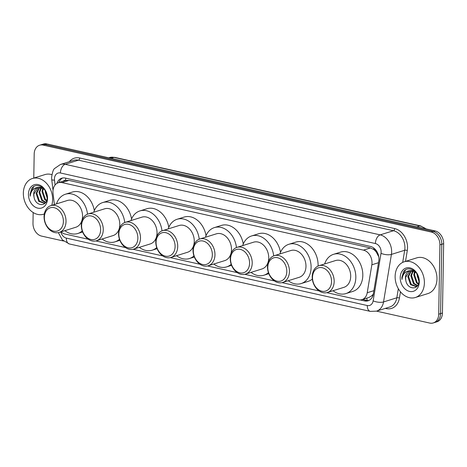 <?xml version="1.0" encoding="UTF-8"?>
<svg xmlns="http://www.w3.org/2000/svg" width="467" height="467" viewBox="0 0 467 467"><rect width="100%" height="100%" fill="white"/><g stroke="black" fill="none" stroke-linecap="round" stroke-linejoin="round"><path stroke-width="0.7" d="M326.737 292.669L358.411 299.761A11.226 8.511 -107.3 0 0 361.943 299.645A11.226 8.511 -107.3 0 0 367.22 292.751L371.855 264.783A11.226 8.511 -107.3 0 0 372.018 262.933A11.226 8.511 -107.3 0 0 363.425 250.131L61.918 182.585A11.226 8.511 -107.3 0 0 58.387 182.702A11.226 8.511 -107.3 0 0 53.045 193.361L54.406 204.534M378.778 256.815L376.367 252.227A3.742 2.837 -107.3 0 0 373.705 249.419A11.226 6.707 -77.4 0 1 373.787 248.041M373.705 249.419L373.553 249.384A11.226 8.511 72.7 0 1 376.367 252.227M58.387 182.702L65.374 180.525A11.226 8.511 72.7 0 1 65.736 180.42L65.584 180.39A3.742 2.837 -107.3 0 0 63.331 181.161M361.943 299.645L368.948 297.461L371.936 295.658L373.308 294.058M373.553 249.384L370.43 247.948L68.918 180.402L65.736 180.42M61.043 231.854A11.226 8.511 -107.3 0 0 65.164 234.066L88.286 239.25M95.828 240.937L125.524 247.592M133.06 249.279L162.761 255.934M170.297 257.621L199.999 264.275M207.535 265.962L237.23 272.617M244.772 274.304L274.468 280.959M282.004 282.646L319.2 290.976M360.127 299.942L364.529 300.923A11.226 8.511 -107.3 0 0 368.06 300.806A11.226 8.511 -107.3 0 0 373.337 293.912L378.778 261.053A11.226 8.511 -107.3 0 0 378.947 259.203A11.226 8.511 -107.3 0 0 370.354 246.401L65.322 178.067A11.226 8.511 -107.3 0 0 61.79 178.184A11.226 8.511 -107.3 0 0 56.945 183.356M33.77 178.079L34.19 153.964A11.226 8.511 72.7 0 1 39.631 145.219A11.226 8.511 72.7 0 1 43.162 145.103L431.333 232.064A11.226 8.511 72.7 0 1 439.926 244.866L438.711 314.198A11.226 8.511 72.7 0 1 433.271 322.942A11.226 8.511 72.7 0 1 429.739 323.065L376.513 311.139L389.787 306.994A14.967 11.348 -107.3 0 0 396.822 297.8L398.328 288.705M63.559 241.025L41.575 236.098A11.226 8.511 72.7 0 1 32.982 223.302L33.169 212.52M39.631 145.219L43.355 144.058A11.226 8.511 72.7 0 1 46.887 143.935L435.057 230.902A11.226 8.511 72.7 0 1 443.65 243.698L442.442 313.036L440.574 313.614A11.226 8.511 72.7 0 1 435.139 322.364A11.226 8.511 72.7 0 0 440.574 313.614L441.788 244.282L440.574 313.614L438.711 314.198M435.057 230.902L433.195 231.48A11.226 8.511 72.7 0 1 441.788 244.282A11.226 8.511 72.7 0 0 433.195 231.48L45.025 144.519L433.195 231.48L431.333 232.064M41.493 144.636A11.226 8.511 72.7 0 1 45.025 144.519A11.226 8.511 72.7 0 0 41.493 144.636M58.883 182.55A11.226 8.511 72.7 0 1 62.747 177.962M368.971 300.444A11.226 8.511 72.7 0 1 366.397 300.345L362.503 299.47M442.442 313.036A11.226 8.511 72.7 0 1 437.001 321.781L433.271 322.942M395.129 276.371A18.709 14.185 72.7 0 1 404.194 261.794A18.709 14.185 72.7 0 1 424.398 282.926A18.709 14.185 72.7 0 1 415.332 297.508A18.709 14.185 72.7 0 1 395.129 276.371M404.194 261.794L416.768 257.866A18.709 14.185 72.7 0 1 436.978 279.003A18.709 14.185 72.7 0 1 427.912 293.585L415.332 297.508M411.474 270.609L408.578 276.47L411.269 284.438L416.401 286.417M411.071 270.609L407.837 276.703L410.528 284.666L416.039 286.551L417.089 286.207M416.039 286.551L417.381 285.851M413.196 270.924L411.538 275.548L414.229 283.516L417.621 285.506M412.752 270.796L410.797 275.781L413.488 283.743L417.41 285.81M415.11 271.858L414.492 274.625L417.189 282.593L418.473 283.685M414.608 271.543L413.756 274.859L416.447 282.821L418.269 284.245M418.917 280.025L418.572 279.4A8.459 6.41 72.7 0 1 417.119 274.123M416.751 273.528L418.911 281.327M414.235 270.796L410.259 270.632M409.909 270.755L405.619 277.392L405.759 280.06C407.084 290.159 419.255 290.451 418.928 280.906C419.529 271.572 408.053 264.742 403.5 271.771L401.859 277.491L401.976 279.482L402.303 277.486C403.541 273.125 406.197 270.86 410.271 270.685A8.459 6.41 72.7 0 0 409.571 270.848A8.459 6.41 72.7 0 0 405.473 277.439A8.459 6.41 72.7 0 0 405.759 280.06M416.074 272.611L410.271 270.685M419.308 281.788A12.2 9.247 72.7 0 1 409.559 291.426A12.2 9.247 72.7 0 1 400.219 277.509A12.2 9.247 72.7 0 1 409.968 267.877A12.2 9.247 72.7 0 1 419.308 281.788M405.514 269.926L401.941 277.462L401.976 279.482M312.511 277.334A12.16 9.217 72.7 0 1 322.23 267.731A12.16 9.217 72.7 0 1 331.541 281.601A12.16 9.217 72.7 0 1 321.821 291.204A12.16 9.217 72.7 0 1 312.511 277.334M312.213 276.645A14.028 10.636 72.7 0 1 319.014 265.711A14.028 10.636 72.7 0 1 334.168 281.566A14.028 10.636 72.7 0 1 327.367 292.5A14.028 10.636 72.7 0 1 312.213 276.645M327.367 292.5L343.905 287.339A14.028 10.636 -107.3 0 0 350.705 276.406A14.028 10.636 -107.3 0 0 335.545 260.551L319.014 265.711M324.653 263.948A20.577 15.598 72.7 0 1 333.596 254.305A20.577 15.598 72.7 0 1 355.825 277.556A20.577 15.598 72.7 0 1 345.854 293.591A20.577 15.598 72.7 0 1 333.012 290.737M333.596 254.305L340.583 252.122A20.577 15.598 72.7 0 1 362.812 275.372A20.577 15.598 72.7 0 1 352.842 291.408L345.854 293.591M267.784 267.317A12.16 9.217 72.7 0 1 277.497 257.708A12.16 9.217 72.7 0 1 286.808 271.578A12.16 9.217 72.7 0 1 277.089 281.181A12.16 9.217 72.7 0 1 267.784 267.317M267.48 266.622A14.028 10.636 72.7 0 1 274.281 255.688A14.028 10.636 72.7 0 1 289.435 271.543A14.028 10.636 72.7 0 1 282.64 282.477A14.028 10.636 72.7 0 1 267.48 266.622M282.64 282.477L299.172 277.316A14.028 10.636 -107.3 0 0 305.973 266.383A14.028 10.636 -107.3 0 0 290.818 250.534L274.281 255.688M279.926 253.931A20.577 15.598 72.7 0 1 288.869 244.282A20.577 15.598 72.7 0 1 311.098 267.533A20.577 15.598 72.7 0 1 301.122 283.568A20.577 15.598 72.7 0 1 288.279 280.72M288.869 244.282L295.856 242.099A20.577 15.598 72.7 0 1 318.085 265.349A20.577 15.598 72.7 0 1 318.062 266.073M312.341 279.056A20.577 15.598 72.7 0 1 308.109 281.391L301.122 283.568M230.546 258.975A12.16 9.217 72.7 0 1 240.266 249.366A12.16 9.217 72.7 0 1 249.571 263.236A12.16 9.217 72.7 0 1 239.851 272.839A12.16 9.217 72.7 0 1 230.546 258.975M230.249 258.28A14.028 10.636 72.7 0 1 237.043 247.347A14.028 10.636 72.7 0 1 252.203 263.201A14.028 10.636 72.7 0 1 245.403 274.135A14.028 10.636 72.7 0 1 230.249 258.28M245.403 274.135L261.94 268.974A14.028 10.636 -107.3 0 0 268.735 258.041A14.028 10.636 -107.3 0 0 253.581 242.192L237.043 247.347M242.688 245.589A20.577 15.598 72.7 0 1 251.631 235.94A20.577 15.598 72.7 0 1 273.703 255.898M251.631 235.94L258.619 233.757A20.577 15.598 72.7 0 1 280.498 252.378M268.426 272.623A20.577 15.598 72.7 0 1 263.89 275.226A20.577 15.598 72.7 0 1 251.042 272.378M193.309 250.633A12.16 9.217 72.7 0 1 203.028 241.025A12.16 9.217 72.7 0 1 212.339 254.894A12.16 9.217 72.7 0 1 202.62 264.497A12.16 9.217 72.7 0 1 193.309 250.633M193.011 249.938A14.028 10.636 72.7 0 1 199.806 239.005A14.028 10.636 72.7 0 1 214.966 254.859A14.028 10.636 72.7 0 1 208.165 265.793A14.028 10.636 72.7 0 1 193.011 249.938M208.165 265.793L224.703 260.633A14.028 10.636 -107.3 0 0 231.504 249.699A14.028 10.636 -107.3 0 0 216.344 233.844L199.806 239.005M205.451 237.248A20.577 15.598 72.7 0 1 214.394 227.598A20.577 15.598 72.7 0 1 236.465 247.557M214.394 227.598L221.381 225.415A20.577 15.598 72.7 0 1 243.266 244.037M231.188 264.281A20.577 15.598 72.7 0 1 226.653 266.885A20.577 15.598 72.7 0 1 213.81 264.03M156.071 242.291A12.16 9.217 72.7 0 1 165.791 232.683A12.16 9.217 72.7 0 1 175.102 246.553A12.16 9.217 72.7 0 1 165.382 256.155A12.16 9.217 72.7 0 1 156.071 242.291M155.774 241.597A14.028 10.636 72.7 0 1 162.574 230.663A14.028 10.636 72.7 0 1 177.729 246.518A14.028 10.636 72.7 0 1 170.928 257.451A14.028 10.636 72.7 0 1 155.774 241.597M170.928 257.451L187.465 252.291A14.028 10.636 -107.3 0 0 194.266 241.357A14.028 10.636 -107.3 0 0 179.106 225.503L162.574 230.663M168.213 228.906A20.577 15.598 72.7 0 1 177.156 219.257A20.577 15.598 72.7 0 1 199.228 239.209M177.156 219.257L184.144 217.073A20.577 15.598 72.7 0 1 206.029 235.695M193.951 255.939A20.577 15.598 72.7 0 1 189.415 258.543A20.577 15.598 72.7 0 1 176.573 255.688M118.834 233.949A12.16 9.217 72.7 0 1 128.553 224.341A12.16 9.217 72.7 0 1 137.864 238.211A12.16 9.217 72.7 0 1 128.145 247.814A12.16 9.217 72.7 0 1 118.834 233.949M118.536 233.255A14.028 10.636 72.7 0 1 125.337 222.321A14.028 10.636 72.7 0 1 140.491 238.176A14.028 10.636 72.7 0 1 133.69 249.109A14.028 10.636 72.7 0 1 118.536 233.255M133.69 249.109L150.228 243.949A14.028 10.636 -107.3 0 0 157.029 233.015A14.028 10.636 -107.3 0 0 141.875 217.161L125.337 222.321M130.976 220.564A20.577 15.598 72.7 0 1 139.925 210.915A20.577 15.598 72.7 0 1 161.991 230.867M139.925 210.915L146.912 208.731A20.577 15.598 72.7 0 1 168.791 227.353M156.719 247.598A20.577 15.598 72.7 0 1 152.178 250.201A20.577 15.598 72.7 0 1 139.335 247.347M81.602 225.608A12.16 9.217 72.7 0 1 91.322 215.999A12.16 9.217 72.7 0 1 100.627 229.869A12.16 9.217 72.7 0 1 90.907 239.472A12.16 9.217 72.7 0 1 81.602 225.608M81.299 224.913A14.028 10.636 72.7 0 1 88.1 213.979A14.028 10.636 72.7 0 1 103.254 229.834A14.028 10.636 72.7 0 1 96.459 240.768A14.028 10.636 72.7 0 1 81.299 224.913M96.459 240.768L112.991 235.607A14.028 10.636 -107.3 0 0 119.791 224.674A14.028 10.636 -107.3 0 0 104.637 208.819L88.1 213.979M93.744 212.222A20.577 15.598 72.7 0 1 102.687 202.573A20.577 15.598 72.7 0 1 124.753 222.525M102.687 202.573L109.675 200.39A20.577 15.598 72.7 0 1 131.554 219.011M119.482 239.256A20.577 15.598 72.7 0 1 114.94 241.859A20.577 15.598 72.7 0 1 102.098 239.005M44.365 217.26A12.16 9.217 72.7 0 1 54.084 207.657A12.16 9.217 72.7 0 1 63.389 221.527A12.16 9.217 72.7 0 1 53.676 231.13A12.16 9.217 72.7 0 1 44.365 217.26M44.067 216.571A14.028 10.636 72.7 0 1 50.862 205.638A14.028 10.636 72.7 0 1 66.022 221.492A14.028 10.636 72.7 0 1 59.221 232.426A14.028 10.636 72.7 0 1 44.067 216.571M59.221 232.426L75.759 227.266A14.028 10.636 -107.3 0 0 82.554 216.332A14.028 10.636 -107.3 0 0 67.4 200.477L50.862 205.638M56.507 203.875A20.577 15.598 72.7 0 1 65.45 194.231A20.577 15.598 72.7 0 1 87.522 214.184M65.45 194.231L72.438 192.048A20.577 15.598 72.7 0 1 94.322 210.67M82.245 230.914A20.577 15.598 72.7 0 1 77.709 233.518A20.577 15.598 72.7 0 1 64.86 230.663M44.33 213.944A18.709 14.185 72.7 0 1 43.559 214.219A18.709 14.185 72.7 0 1 23.35 193.081A18.709 14.185 72.7 0 1 32.416 178.499A18.709 14.185 72.7 0 1 52.625 199.637A18.709 14.185 72.7 0 1 51.714 205.375M32.416 178.499L44.995 174.576A18.709 14.185 72.7 0 1 51.878 174.646M39.701 187.32L36.8 193.18L39.497 201.149L44.628 203.127M39.292 187.32L36.064 193.414L38.755 201.376L44.26 203.262L45.317 202.917M44.26 203.262L45.603 202.561M41.423 187.629L39.759 192.258L42.45 200.226L45.842 202.217M40.973 187.506L39.018 192.492L41.715 200.454L45.638 202.515M43.332 188.569L42.719 191.336L45.41 199.304L46.694 200.396M42.83 188.254L41.977 191.569L44.669 199.532L46.496 200.956M47.138 196.735L46.799 196.111A8.459 6.41 72.7 0 1 45.346 190.834M44.972 190.238L47.132 198.037M42.462 187.506L38.487 187.343M38.131 187.465L33.846 194.103L33.986 196.77C35.305 206.869 47.482 207.161 47.149 197.617C47.757 188.283 36.28 181.453 31.727 188.481L30.086 194.202L30.197 196.193L30.524 194.196C31.762 189.835 34.418 187.571 38.498 187.395A8.459 6.41 72.7 0 0 37.798 187.559A8.459 6.41 72.7 0 0 33.7 194.149A8.459 6.41 72.7 0 0 33.986 196.77M44.301 189.322L38.498 187.395M47.529 198.498A12.2 9.247 72.7 0 1 37.78 208.136A12.2 9.247 72.7 0 1 28.44 194.219A12.2 9.247 72.7 0 1 38.195 184.588A12.2 9.247 72.7 0 1 47.529 198.498M33.735 186.637L30.168 194.173L30.197 196.193M378.503 262.711L371.855 264.783M367.155 300.474A11.226 6.707 -77.4 0 1 366.869 298.109M371.936 295.658A11.226 4.051 9.4 0 0 372.812 295.926M377.931 254.865A11.226 4.051 9.4 0 0 378.381 255.023M65.584 180.39A11.226 6.707 -77.4 0 1 65.765 178.166M370.43 247.948L363.425 250.131M373.874 290.672L367.22 292.751M68.918 180.402L61.918 182.585M60.856 231.912A7.484 5.674 -107.3 0 0 66.326 238.106L367.272 305.529A7.484 5.674 -107.3 0 0 373.139 300.853L381.019 253.312A7.484 5.674 -107.3 0 0 381.13 252.081A7.484 5.674 -107.3 0 0 375.398 243.546L60.418 172.977A7.484 5.674 -107.3 0 0 54.435 178.89A7.484 5.674 -107.3 0 0 54.505 180.163L55.088 184.99M60.418 172.977A7.484 4.472 102.6 0 1 65.199 164.302L380.185 234.872A14.967 11.348 72.7 0 1 391.644 251.935A14.967 11.348 72.7 0 1 391.422 254.404L404.696 250.265A14.967 11.348 -107.3 0 0 404.918 247.796A14.967 11.348 -107.3 0 0 393.459 230.727L78.474 160.163A14.967 11.348 -107.3 0 0 73.768 160.321L60.488 164.46A14.967 11.348 72.7 0 1 65.199 164.302L78.474 160.163A1.868 1.115 -77.4 0 0 79.67 157.992L394.656 228.561A1.868 1.115 -77.4 0 1 393.459 230.727L380.185 234.872A7.484 4.472 102.6 0 0 375.398 243.546M60.488 164.46L54.697 168.429C53.442 169.142 52.409 172.101 51.609 177.302L51.732 179.614A7.484 1.15 -6.9 0 0 54.505 180.163M394.656 228.561A16.835 12.767 72.7 0 1 407.545 247.761A16.835 12.767 72.7 0 1 407.294 250.54L405.502 261.386M400.458 291.805L399.419 298.074A16.835 12.767 72.7 0 1 386.215 308.599L385.31 308.395M69.349 161.699A16.835 12.767 72.7 0 1 79.67 157.992M439.926 244.866L443.65 243.698M43.162 145.103L46.887 143.935M381.019 253.312A7.484 2.703 9.4 0 0 391.422 254.404L383.541 301.945L396.822 297.8A1.868 0.677 -170.6 0 1 399.419 298.074M373.139 300.853A7.484 2.703 9.4 0 0 383.541 301.945A14.967 11.348 72.7 0 1 376.513 311.139L370.296 311.378A7.484 4.472 102.6 0 1 367.272 305.529M402.688 262.39L404.696 250.265A1.868 0.677 -170.6 0 1 407.294 250.54M386.18 308.121A1.868 1.115 -77.4 0 1 386.215 308.599M66.326 238.106A7.484 4.472 102.6 0 0 69.349 243.955L370.296 311.378M366.397 300.345L364.529 300.923M425.058 228.661A14.967 11.348 -107.3 0 0 419.804 225.923L114.065 157.426A14.967 11.348 -107.3 0 0 109.36 157.583L114.824 157.385A3.742 2.236 102.6 0 0 114.065 157.426L111.158 158.336M416.891 226.828L419.804 225.923A3.742 2.236 -77.4 0 1 420.557 225.882L426.348 228.947M58.346 232.642L62.391 239.927L69.349 243.955M51.732 179.614L53.022 190.232M114.824 157.385L420.557 225.882M109.36 157.583L108.706 157.788M263.89 275.226L268.817 273.685M226.653 266.885L231.585 265.344M189.415 258.543L194.348 257.002M152.178 250.201L157.11 248.66M114.94 241.859L119.873 240.318M77.709 233.518L82.641 231.976M43.559 214.219L44.324 213.979"/></g></svg>
